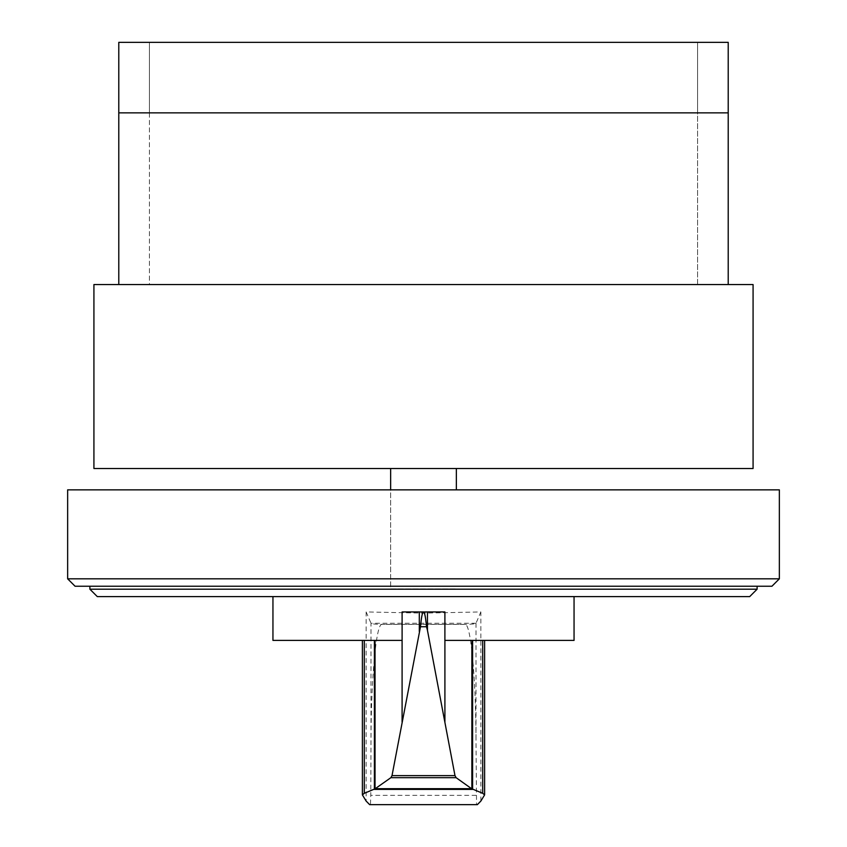 <?xml version="1.0" encoding="UTF-8"?>
<svg xmlns="http://www.w3.org/2000/svg" width="847" height="847" viewBox="0 0 847 847"><rect width="100%" height="100%" fill="white"/><g stroke="black" fill="none" stroke-linecap="round" stroke-linejoin="round"><path stroke-width="0.64" stroke-dasharray="4.24 3.18" d="M757.112 589.194L89.888 589.194L97.299 596.606L749.701 596.606L757.112 589.194L757.112 586.23L89.888 586.23L757.112 586.23M89.888 589.194L89.888 586.23M779.356 578.819L771.945 586.23L75.055 586.23L67.644 578.819L779.356 578.819L779.356 489.852L67.644 489.852L67.644 578.819M697.568 112.863L697.568 42.35L728.219 42.35L728.219 112.863L697.568 112.863L728.219 112.863L697.568 112.863L697.568 284.55L728.219 284.55L697.568 284.55L697.568 112.863L728.219 112.863L728.219 284.55L118.781 284.55L118.781 112.863L728.219 112.863L118.781 112.863L118.781 42.35L149.432 42.35L149.432 112.863L149.432 42.35L118.781 42.35L728.219 42.35L697.568 42.35L697.568 112.863M93.922 468.507L753.078 468.507M753.078 284.55L93.922 284.55M149.432 112.863L149.432 284.55L118.781 284.55L149.432 284.55L149.432 112.863L118.781 112.863L149.432 112.863M118.781 284.55L728.219 284.55M444.897 640.406L574.054 640.406M480.863 801.061L480.863 611.936L423.5 613.133L366.137 611.936L366.137 640.406L362.389 640.406L402.103 640.406M272.946 640.406L366.137 640.406L366.137 801.061M574.054 596.606L272.946 596.606L574.054 596.606M366.148 611.936L370.997 623.265C371.897 623.932 375.549 624.303 381.955 624.355L465.109 624.355C471.483 624.292 475.114 623.932 476.003 623.265L480.852 611.936M370.446 804.65L476.554 804.65L476.003 740.056C475.876 677.515 470.784 623.381 465.109 624.398L381.955 624.398C376.29 622.979 371.155 676.795 370.997 739.367L370.774 795.354L370.446 804.65L369.652 804.65M477.348 804.65L476.554 804.65M402.103 611.936L444.897 611.936M390.647 468.507L456.353 468.507L390.647 468.507L390.647 588.951L456.353 588.951L390.647 588.951L390.647 489.852M456.353 468.507L456.353 489.852M362.548 640.406L362.548 795.365M476.003 623.265L370.997 623.265L370.997 739.367M476.226 795.354L370.774 795.354M476.003 623.254L476.003 740.056M484.452 640.406L484.452 795.365"/><path stroke-width="1.27" d="M89.888 589.194L757.112 589.194L749.701 596.606L97.299 596.606L89.888 589.194L89.888 586.23M757.112 589.194L757.112 586.23M75.055 586.23L771.945 586.23L779.356 578.819L67.644 578.819L75.055 586.23M779.356 578.819L779.356 489.852L67.644 489.852L67.644 578.819M728.219 284.55L728.219 42.35L118.781 42.35L118.781 284.55M728.219 112.863L118.781 112.863L728.219 112.863M753.078 468.507L753.078 284.55L93.922 284.55L93.922 468.507L753.078 468.507M423.691 612L423.691 611.936C424.728 612.656 425.66 617.579 426.507 626.727L427.449 630.316L427.449 611.936L444.897 611.936L444.897 640.406L574.054 640.406L574.054 596.606M426.507 626.727L420.493 626.727C421.34 617.579 422.272 612.656 423.309 611.936L402.103 611.936L402.103 640.406L272.946 640.406L272.946 596.606M375.03 640.406L375.03 788.832L390.869 777.684L392.013 775.63L420.493 626.727M427.449 630.316L454.987 775.63L456.131 777.684L471.546 788.673L482.684 793.29L484.611 794.899L480.863 801.061L477.348 804.65L369.652 804.65L366.137 801.061L362.389 794.899L364.316 793.29L375.03 788.832M427.449 611.936L423.309 612M472.658 789.393L374.342 789.393M471.546 788.673L375.465 788.673M456.131 777.684L390.869 777.684M419.307 611.936L419.307 631.608M471.864 640.406L471.864 788.79M456.353 489.852L456.353 468.507M390.647 489.852L390.647 468.507M402.092 640.406L402.092 722.099M374.395 640.406L374.395 789.288M364.316 640.406L364.316 793.29M454.987 775.63L392.013 775.63M444.908 640.406L444.908 722.099M472.605 640.406L472.605 789.288M482.684 640.406L482.684 793.29M362.389 640.406L362.389 794.899M484.611 640.406L484.611 794.899"/></g></svg>
